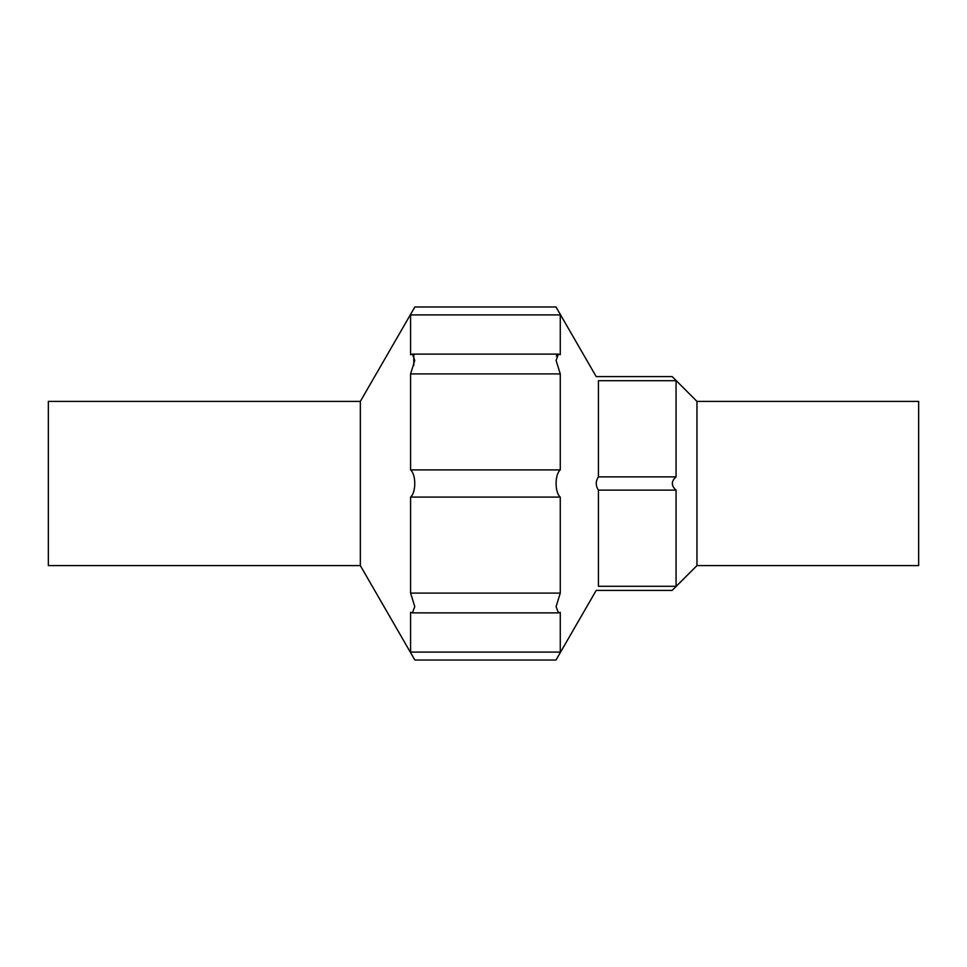 <?xml version="1.0" encoding="UTF-8"?>
<svg xmlns="http://www.w3.org/2000/svg" width="967" height="967" viewBox="0 0 967 967"><rect width="100%" height="100%" fill="white"/><g stroke="black" fill="none" stroke-linecap="round" stroke-linejoin="round"><path stroke-width="1.45" d="M560.268 652.084C554.707 662.395 554.707 662.395 560.268 652.084L410.588 652.084C416.148 662.407 416.148 662.407 410.588 652.084L410.588 612.316L412.425 612.885L414.77 606.587L410.588 593.097L560.268 593.097L556.098 606.551L558.43 612.885L560.268 612.316L560.268 652.084M556.315 356.086L557.065 354.684M413.791 354.684L413.779 365.562M676.066 490.124L598.44 490.124L598.44 586.292C595.515 591.623 595.515 591.623 598.44 586.292L676.066 586.292C671.098 591.526 671.098 591.526 676.066 586.292L676.066 490.124C671.098 485.712 671.098 481.288 676.066 476.876L598.44 476.876L598.44 380.708C595.515 375.377 595.515 375.377 598.44 380.708L676.066 380.708C671.098 375.486 671.098 375.486 676.066 380.708L676.066 476.876M672.5 590.051L696.965 565.598L696.965 401.402L672.162 376.586L596.192 376.586L556.001 306.974L414.855 306.974L413.634 309.283M696.965 565.598L918.65 565.598L918.65 401.402L696.965 401.402M360.34 565.598L360.34 401.402L48.35 401.402L48.35 565.598L360.34 565.598L414.855 660.026L556.001 660.026L596.192 590.414L672.162 590.414M560.268 373.903L410.588 373.903L414.758 360.449L412.425 354.115L410.588 354.684L410.588 314.916C416.148 304.605 416.148 304.605 410.588 314.916L560.268 314.916C554.707 304.605 554.707 304.605 560.268 314.916L560.268 354.684L558.43 354.115L556.085 360.413L560.268 373.903L560.268 469.914C554.707 474.471 554.695 492.505 560.268 497.086L560.268 593.097M598.44 490.124C595.515 485.724 595.515 481.312 598.44 476.876M557.197 309.235L556.001 306.974M410.588 373.903L410.588 469.914C416.173 474.531 416.136 492.554 410.588 497.086L560.268 497.086M410.588 469.914L560.268 469.914M360.34 401.402L414.855 306.974M410.588 497.086L410.588 593.097M558.43 354.115L412.425 354.115M558.43 612.885L412.425 612.885"/></g></svg>
